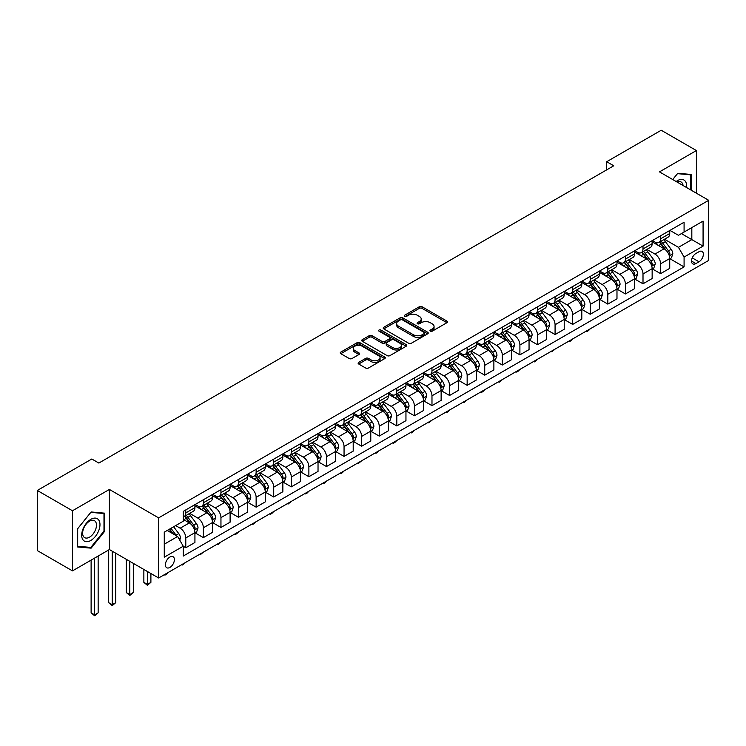 <?xml version="1.0" encoding="UTF-8"?>
<svg xmlns="http://www.w3.org/2000/svg" width="746" height="746" viewBox="0 0 746 746"><rect width="100%" height="100%" fill="white"/><g stroke="black" fill="none" stroke-linecap="round" stroke-linejoin="round"><path stroke-width="1.12" d="M430.33 331.177A1.371 0.793 0 0 0 432.27 331.177L446.938 322.701A1.949 1.128 0 0 0 447.507 321.908A1.949 1.128 0 0 0 446.938 321.106L422.077 306.755A1.949 1.128 0 0 0 419.317 306.755L404.649 315.232A1.371 0.793 0 0 0 404.248 315.782A1.371 0.793 0 0 0 404.649 316.341A1.371 0.793 0 0 0 406.579 316.341L408.482 315.25A6.248 3.609 0 0 1 417.322 315.25L419.392 316.444A6.248 3.609 0 0 1 421.22 318.999A6.248 3.609 0 0 1 419.392 321.545L417.49 322.645A1.371 0.793 0 0 0 417.089 323.204A1.371 0.793 0 0 0 417.49 323.755A1.371 0.793 0 0 0 419.42 323.755L421.322 322.664A6.248 3.609 0 0 1 430.162 322.664L432.232 323.857A6.248 3.609 0 0 1 434.06 326.412A6.248 3.609 0 0 1 432.232 328.958L430.33 330.058A1.371 0.793 0 0 0 429.929 330.618A1.371 0.793 0 0 0 430.33 331.177L430.33 330.058M169.892 567.426A6.369 3.674 120 0 0 174.051 561.813A6.369 3.674 120 0 0 173.072 556.712A6.369 3.674 120 0 0 169.892 557.029A6.369 3.674 120 0 0 165.733 562.633A6.369 3.674 120 0 0 166.712 567.743A6.369 3.674 120 0 0 169.892 567.426M358.695 362.407A1.949 1.128 0 0 0 358.127 363.199A1.949 1.128 0 0 0 358.695 364.001L365.671 368.03A1.949 1.128 0 0 0 368.431 368.03L384.731 358.621A1.949 1.128 0 0 0 385.3 357.819A1.949 1.128 0 0 0 384.731 357.026L359.87 342.675A1.949 1.128 0 0 0 357.11 342.675L340.819 352.084A1.949 1.128 0 0 0 340.241 352.877A1.949 1.128 0 0 0 340.819 353.679L349.24 358.537A1.949 1.128 0 0 0 352 358.537L358.975 354.509A1.949 1.128 0 0 0 359.544 353.716A1.949 1.128 0 0 0 358.975 352.914L354.798 350.508A5.222 3.012 0 0 1 353.268 348.373A5.222 3.012 0 0 1 356.495 345.584A5.222 3.012 0 0 1 362.183 346.237L378.548 355.693A5.222 3.012 0 0 1 380.078 357.819A5.222 3.012 0 0 1 376.851 360.607A5.222 3.012 0 0 1 371.163 359.954L368.431 358.378A1.949 1.128 0 0 0 365.671 358.378L358.695 362.407L358.695 364.001M109.401 489.451L72.474 510.768L37.3 490.467L37.3 550.567L72.474 570.877L109.401 549.55L158.637 577.982L158.637 517.873L109.401 489.451L109.401 549.55M696.391 193.195L696.391 150.552L659.464 171.878L708.7 200.301L158.637 517.873M696.391 150.552L661.217 130.252L606.703 161.723L606.703 169.846M37.3 490.467L91.814 458.995L98.845 463.052L613.744 165.78L606.703 161.723M408.621 343.235A1.949 1.128 0 0 0 411.382 343.235L427.672 333.826A1.949 1.128 0 0 0 428.241 333.024A1.949 1.128 0 0 0 427.672 332.231L402.821 317.88A1.949 1.128 0 0 0 400.052 317.88L383.761 327.289A1.949 1.128 0 0 0 383.192 328.081A1.949 1.128 0 0 0 383.761 328.883L408.621 343.235M379.546 331.466A1.371 0.793 0 0 1 380.936 331.662L406.178 346.237L389.906 355.628A1.949 1.128 0 0 1 387.146 355.628L362.286 341.276L362.286 339.682A1.949 1.128 0 0 0 361.717 340.484A1.949 1.128 0 0 0 362.286 341.276M362.286 339.682L369.261 335.653A1.949 1.128 0 0 1 372.021 335.653L382.101 341.481A1.949 1.128 0 0 0 384.871 341.481L389.496 338.805A1.949 1.128 0 0 0 390.065 338.013A1.949 1.128 0 0 0 389.496 337.211L378.996 331.149A1.371 0.793 0 0 1 378.595 330.599A1.371 0.793 0 0 1 379.444 329.863A1.371 0.793 0 0 1 380.936 330.04L406.197 344.624A1.949 1.128 0 0 1 406.775 345.426A1.949 1.128 0 0 1 406.197 346.219L406.197 344.624M698.993 251.719L695.897 253.5A6.164 3.562 120 0 0 691.868 258.937A6.164 3.562 120 0 0 692.81 263.879A6.164 3.562 120 0 0 695.897 263.571L698.993 261.79A6.164 3.562 120 0 0 703.021 256.354A6.164 3.562 120 0 0 702.079 251.411A6.164 3.562 120 0 0 698.993 251.719M158.637 577.982L708.7 260.41L708.7 200.301M669.945 230.393L678.45 235.307L684.082 232.062L684.082 222.233L183.255 511.383L183.255 521.212L164.269 532.168L164.269 557.187L183.255 546.221L183.255 556.05L684.082 266.9L684.082 257.072L678.45 247.327L664.462 239.252M684.082 232.062L703.077 221.096L703.077 246.115L684.082 257.072M72.474 510.768L72.474 570.877M681.406 233.601L691.822 239.615L691.822 227.595L703.077 221.096M678.45 247.327L691.822 239.615L703.077 246.115M164.269 544.198L177.632 536.477L167.216 530.471M183.255 546.305L185.791 547.769L185.791 537.941A7.954 4.597 -120 0 0 180.159 528.196L175.655 525.594M185.791 547.769L194.93 542.491L194.93 532.663A7.954 4.597 -120 0 0 189.307 522.918L183.255 519.421M195.144 532.868L203.378 537.614L203.378 527.786A7.954 4.597 -120 0 0 197.746 518.041L189.671 513.379M203.378 537.614L212.517 532.336L212.517 522.508A7.954 4.597 -120 0 0 206.894 512.763L194.93 505.853M212.731 522.713L220.956 527.459L220.956 517.631A7.954 4.597 -120 0 0 215.333 507.886L207.248 503.224M220.956 527.459L230.104 522.181L230.104 512.353A7.954 4.597 -120 0 0 224.471 502.608L212.517 495.708M230.318 512.558L238.543 517.314L238.543 507.485A7.954 4.597 -120 0 0 232.92 497.731L224.835 493.069M238.543 517.314L247.691 512.026L247.691 502.198A7.954 4.597 -120 0 0 242.058 492.453L230.104 485.553M247.896 502.403L256.13 507.159L256.13 497.33A7.954 4.597 -120 0 0 250.497 487.586L242.422 482.914M256.13 507.159L265.278 501.881L265.278 492.052A7.954 4.597 -120 0 0 259.645 482.308L247.691 475.398M265.483 492.257L273.717 497.004L273.717 487.175A7.954 4.597 -120 0 0 268.084 477.431L260.009 472.768M273.717 497.004L282.855 491.726L282.855 481.897A7.954 4.597 -120 0 0 277.232 472.153L265.278 465.243M283.07 482.103L291.304 486.849L291.304 477.02A7.954 4.597 -120 0 0 285.671 467.276L277.596 462.613M291.304 486.849L300.442 481.571L300.442 471.742A7.954 4.597 -120 0 0 294.819 461.998L282.855 455.097M300.657 471.948L308.881 476.703L308.881 466.875A7.954 4.597 -120 0 0 303.258 457.121L295.174 452.458M308.881 476.703L318.029 471.416L318.029 461.587A7.954 4.597 -120 0 0 312.406 451.843L300.442 444.942M318.244 461.793L326.468 466.548L326.468 456.72A7.954 4.597 -120 0 0 320.845 446.975L312.76 442.303M326.468 466.548L335.616 461.27L335.616 451.442A7.954 4.597 -120 0 0 329.984 441.688L318.029 434.787M335.821 451.638L344.055 456.393L344.055 446.565A7.954 4.597 -120 0 0 338.432 436.82L330.347 432.158M344.055 456.393L353.203 451.116L353.203 441.287A7.954 4.597 -120 0 0 347.571 431.542L335.616 424.633M353.408 441.492L361.642 446.239L361.642 436.41A7.954 4.597 -120 0 0 356.01 426.665L347.934 422.003M361.642 446.239L370.781 440.961L370.781 431.132A7.954 4.597 -120 0 0 365.158 421.387L353.203 414.487M370.995 431.337L379.229 436.093L379.229 426.264A7.954 4.597 -120 0 0 373.597 416.51L365.521 411.848M379.229 436.093L388.368 430.806L388.368 420.977A7.954 4.597 -120 0 0 382.745 411.233L370.781 404.332M388.582 421.182L396.807 425.938L396.807 416.109A7.954 4.597 -120 0 0 391.184 406.365L383.099 401.693M396.807 425.938L405.955 420.66L405.955 410.832A7.954 4.597 -120 0 0 400.332 401.078L388.368 394.177M406.169 411.027L414.394 415.783L414.394 405.955A7.954 4.597 -120 0 0 408.771 396.21L400.686 391.547M414.394 415.783L423.541 410.505L423.541 400.677A7.954 4.597 -120 0 0 417.909 390.932L405.955 384.022M423.747 400.882L431.981 405.628L431.981 395.8A7.954 4.597 -120 0 0 426.358 386.055L418.273 381.392M431.981 405.628L441.128 400.35L441.128 390.522A7.954 4.597 -120 0 0 435.496 380.777L423.541 373.877M441.334 390.727L449.568 395.473L449.568 385.654A7.954 4.597 -120 0 0 443.935 375.9L435.86 371.238M449.568 395.473L458.706 390.195L458.706 380.367A7.954 4.597 -120 0 0 453.083 370.622L441.128 363.722M458.921 380.572L467.155 385.328L467.155 375.499A7.954 4.597 -120 0 0 461.522 365.754L453.447 361.083M467.155 385.328L476.293 380.05L476.293 370.221A7.954 4.597 -120 0 0 470.67 360.467L458.706 353.567M476.507 370.417L484.732 375.173L484.732 365.344A7.954 4.597 -120 0 0 479.109 355.6L471.024 350.937M484.732 375.173L493.88 369.895L493.88 360.066A7.954 4.597 -120 0 0 488.257 350.322L476.293 343.412M494.094 360.271L502.319 365.018L502.319 355.189A7.954 4.597 -120 0 0 496.696 345.445L488.611 340.782M502.319 365.018L511.467 359.74L511.467 349.911A7.954 4.597 -120 0 0 505.835 340.167L493.88 333.266M511.672 350.116L519.906 354.863L519.906 345.034A7.954 4.597 -120 0 0 514.283 335.29L506.198 330.627M519.906 354.863L529.054 349.585L529.054 339.756A7.954 4.597 -120 0 0 523.422 330.012L511.467 323.111M529.259 339.962L537.493 344.717L537.493 334.889A7.954 4.597 -120 0 0 531.861 325.144L523.785 320.472M537.493 344.717L546.632 339.439L546.632 329.611A7.954 4.597 -120 0 0 541.009 319.857L529.054 312.956M546.846 329.807L555.08 334.562L555.08 324.734A7.954 4.597 -120 0 0 549.448 314.989L541.372 310.327M555.08 334.562L564.218 329.284L564.218 319.456A7.954 4.597 -120 0 0 558.595 309.711L546.632 302.801M564.433 319.661L572.658 324.407L572.658 314.579A7.954 4.597 -120 0 0 567.035 304.834L558.959 300.172M572.658 324.407L581.805 319.129L581.805 309.301A7.954 4.597 -120 0 0 576.182 299.556L564.218 292.646M582.02 309.506L590.245 314.252L590.245 304.424A7.954 4.597 -120 0 0 584.622 294.679L576.537 290.017M590.245 314.252L599.392 308.975L599.392 299.146A7.954 4.597 -120 0 0 593.76 289.401L581.805 282.501M599.597 299.351L607.831 304.107L607.831 294.278A7.954 4.597 -120 0 0 602.208 284.524L594.124 279.862M607.831 304.107L616.979 298.82L616.979 289A7.954 4.597 -120 0 0 611.347 279.246L599.392 272.346M617.184 289.196L625.418 293.952L625.418 284.123A7.954 4.597 -120 0 0 619.786 274.379L611.711 269.707M625.418 293.952L634.557 288.674L634.557 278.845A7.954 4.597 -120 0 0 628.934 269.101L616.979 262.191M634.771 279.051L643.005 283.797L643.005 273.969A7.954 4.597 -120 0 0 637.373 264.224L629.298 259.561M643.005 283.797L652.144 278.519L652.144 268.691A7.954 4.597 -120 0 0 646.521 258.946L634.557 252.036M652.358 268.896L660.583 273.642L660.583 263.814A7.954 4.597 -120 0 0 654.96 254.069L646.885 249.406M660.583 273.642L669.731 268.364L669.731 258.536A7.954 4.597 -120 0 0 664.108 248.791L652.144 241.89M652.358 240.548L654.96 242.049A7.954 4.597 -120 0 0 658.942 242.441A7.954 4.597 -120 0 0 660.583 238.804L660.583 235.792M634.771 250.703L637.373 252.204A7.954 4.597 -120 0 0 641.355 252.596A7.954 4.597 -120 0 0 643.005 248.95L643.005 245.947M617.184 260.848L619.786 262.359A7.954 4.597 -120 0 0 623.768 262.751A7.954 4.597 -120 0 0 625.418 259.104L625.418 256.102M599.597 271.003L602.208 272.504A7.954 4.597 -120 0 0 606.181 272.905A7.954 4.597 -120 0 0 607.831 269.259L607.831 266.257M582.02 281.158L584.622 282.659A7.954 4.597 -120 0 0 588.594 283.051A7.954 4.597 -120 0 0 590.245 279.414L590.245 276.402M564.433 291.313L567.035 292.814A7.954 4.597 -120 0 0 571.016 293.206A7.954 4.597 -120 0 0 572.658 289.56L572.658 286.557M546.846 301.459L549.448 302.969A7.954 4.597 -120 0 0 553.429 303.361A7.954 4.597 -120 0 0 555.08 299.715L555.08 296.712M529.259 311.614L531.861 313.115A7.954 4.597 -120 0 0 535.842 313.516A7.954 4.597 -120 0 0 537.493 309.87L537.493 306.867M511.672 321.768L514.283 323.27A7.954 4.597 -120 0 0 518.256 323.661A7.954 4.597 -120 0 0 519.906 320.025L519.906 317.013M494.094 331.923L496.696 333.425A7.954 4.597 -120 0 0 500.669 333.816A7.954 4.597 -120 0 0 502.319 330.18L502.319 327.168M476.507 342.078L479.109 343.58A7.954 4.597 -120 0 0 483.091 343.971A7.954 4.597 -120 0 0 484.732 340.325L484.732 337.323M458.921 352.224L461.522 353.725A7.954 4.597 -120 0 0 465.504 354.126A7.954 4.597 -120 0 0 467.155 350.48L467.155 347.477M441.334 362.379L443.935 363.88A7.954 4.597 -120 0 0 447.917 364.272A7.954 4.597 -120 0 0 449.568 360.635L449.568 357.632M423.747 372.534L426.358 374.035A7.954 4.597 -120 0 0 430.33 374.427A7.954 4.597 -120 0 0 431.981 370.79L431.981 367.778M406.169 382.689L408.771 384.19A7.954 4.597 -120 0 0 412.743 384.582A7.954 4.597 -120 0 0 414.394 380.936L414.394 377.933M388.582 392.834L391.184 394.336A7.954 4.597 -120 0 0 395.166 394.737A7.954 4.597 -120 0 0 396.807 391.09L396.807 388.088M370.995 402.989L373.597 404.491A7.954 4.597 -120 0 0 377.579 404.892A7.954 4.597 -120 0 0 379.229 401.245L379.229 398.243M353.408 413.144L356.01 414.645A7.954 4.597 -120 0 0 359.992 415.037A7.954 4.597 -120 0 0 361.642 411.4L361.642 408.388M335.821 423.299L338.432 424.8A7.954 4.597 -120 0 0 342.405 425.192A7.954 4.597 -120 0 0 344.055 421.546L344.055 418.543M318.244 433.445L320.845 434.955A7.954 4.597 -120 0 0 324.818 435.347A7.954 4.597 -120 0 0 326.468 431.701L326.468 428.698M300.657 443.6L303.258 445.101A7.954 4.597 -120 0 0 307.24 445.502A7.954 4.597 -120 0 0 308.881 441.856L308.881 438.853M283.07 453.755L285.671 455.256A7.954 4.597 -120 0 0 289.653 455.647A7.954 4.597 -120 0 0 291.304 452.011L291.304 448.999M265.483 463.909L268.084 465.411A7.954 4.597 -120 0 0 272.066 465.802A7.954 4.597 -120 0 0 273.717 462.156L273.717 459.154M247.896 474.055L250.497 475.566A7.954 4.597 -120 0 0 254.479 475.957A7.954 4.597 -120 0 0 256.13 472.311L256.13 469.309M230.318 484.21L232.92 485.711A7.954 4.597 -120 0 0 236.892 486.112A7.954 4.597 -120 0 0 238.543 482.466L238.543 479.464M212.731 494.365L215.333 495.866A7.954 4.597 -120 0 0 219.315 496.258A7.954 4.597 -120 0 0 220.956 492.621L220.956 489.609M195.144 504.52L197.746 506.021A7.954 4.597 -120 0 0 201.728 506.413A7.954 4.597 -120 0 0 203.378 502.767L203.378 499.764M669.945 258.741L684.082 266.9M658.942 242.441L668.08 237.163A7.954 4.597 -120 0 0 669.731 233.526L669.731 230.514M641.355 252.596L650.503 247.318A7.954 4.597 -120 0 0 652.144 243.672L652.144 240.669M623.768 262.751L632.916 257.473A7.954 4.597 -120 0 0 634.557 253.826L634.557 250.824M606.181 272.905L615.329 267.618A7.954 4.597 -120 0 0 616.979 263.981L616.979 260.979M588.594 283.051L597.742 277.773A7.954 4.597 -120 0 0 599.392 274.136L599.392 271.124M571.016 293.206L580.155 287.928A7.954 4.597 -120 0 0 581.805 284.282L581.805 281.279M553.429 303.361L562.568 298.083A7.954 4.597 -120 0 0 564.218 294.437L564.218 291.434M535.842 313.516L544.99 308.238A7.954 4.597 -120 0 0 546.632 304.592L546.632 301.589M518.256 323.661L527.403 318.383A7.954 4.597 -120 0 0 529.054 314.747L529.054 311.735M500.669 333.816L509.816 328.538A7.954 4.597 -120 0 0 511.467 324.892L511.467 321.89M483.091 343.971L492.229 338.693A7.954 4.597 -120 0 0 493.88 335.047L493.88 332.045M465.504 354.126L474.642 348.848A7.954 4.597 -120 0 0 476.293 345.202L476.293 342.2M447.917 364.272L457.065 358.994A7.954 4.597 -120 0 0 458.706 355.357L458.706 352.345M430.33 374.427L439.478 369.149A7.954 4.597 -120 0 0 441.128 365.503L441.128 362.5M412.743 384.582L421.891 379.304A7.954 4.597 -120 0 0 423.541 375.658L423.541 372.655M395.166 394.737L404.304 389.459A7.954 4.597 -120 0 0 405.955 385.813L405.955 382.81M377.579 404.892L386.717 399.604A7.954 4.597 -120 0 0 388.368 395.967L388.368 392.955M359.992 415.037L369.139 409.759A7.954 4.597 -120 0 0 370.781 406.113L370.781 403.11M342.405 425.192L351.553 419.914A7.954 4.597 -120 0 0 353.203 416.268L353.203 413.265M324.818 435.347L333.966 430.069A7.954 4.597 -120 0 0 335.616 426.423L335.616 423.42M307.24 445.502L316.379 440.215A7.954 4.597 -120 0 0 318.029 436.578L318.029 433.566M289.653 455.647L298.792 450.37A7.954 4.597 -120 0 0 300.442 446.723L300.442 443.721M272.066 465.802L281.214 460.524A7.954 4.597 -120 0 0 282.855 456.878L282.855 453.876M254.479 475.957L263.627 470.679A7.954 4.597 -120 0 0 265.278 467.033L265.278 464.031M236.892 486.112L246.04 480.825A7.954 4.597 -120 0 0 247.691 477.188L247.691 474.176M219.315 496.258L228.453 490.98A7.954 4.597 -120 0 0 230.104 487.343L230.104 484.331M201.728 506.413L210.866 501.135A7.954 4.597 -120 0 0 212.517 497.489L212.517 494.486M183.255 516.885A7.954 4.597 -120 0 0 184.141 516.568L193.289 511.29A7.954 4.597 -120 0 0 194.93 507.644L194.93 504.641M184.141 516.568A7.954 4.597 -120 0 0 185.791 512.922L185.791 509.919M177.632 536.477L183.255 546.221M691.328 190.267L691.328 174.48L677.75 173.268L672.715 179.525M77.537 546.949L91.115 548.161L104.682 531.273L104.682 513.173L91.115 511.961L77.537 528.849L77.537 546.949M103.983 530.872L104.682 531.273M89.679 547.331L91.115 548.161M430.88 331.364L432.232 330.581A6.248 3.609 0 0 0 434.06 328.035L434.06 326.412M421.22 318.999L421.22 320.621A6.248 3.609 0 0 1 419.392 323.167L418.04 323.95M446.91 322.72L422.077 308.378A1.949 1.128 0 0 0 419.317 308.378L405.19 316.537M427.644 333.835L402.821 319.502A1.949 1.128 0 0 0 400.052 319.502L383.789 328.893L383.761 327.289M424.222 333.583A1.371 0.793 0 0 0 424.623 333.024A1.371 0.793 0 0 0 424.222 332.464L402.402 319.875A1.371 0.793 0 0 0 400.471 319.875L398.467 321.032A6.248 3.609 0 0 0 396.639 323.577A6.248 3.609 0 0 0 398.467 326.133L413.377 334.74A6.248 3.609 0 0 0 422.217 334.74L424.222 333.583L424.222 335.206A1.371 0.793 0 0 0 424.623 334.656L424.623 333.024M396.639 323.577L396.639 325.2A6.248 3.609 0 0 0 398.467 327.755L398.467 326.133M424.222 335.206L422.217 336.362A6.248 3.609 0 0 1 413.377 336.362L398.467 327.755M362.314 341.295L369.261 337.285L369.261 335.653M390.065 338.013L390.065 339.635A1.949 1.128 0 0 1 389.496 340.428L384.871 343.104A1.949 1.128 0 0 1 382.101 343.104L372.021 337.285A1.949 1.128 0 0 0 369.261 337.285M392.564 347.515A5.222 3.012 0 0 0 398.261 348.168A5.222 3.012 0 0 0 401.479 345.379A5.222 3.012 0 0 0 399.949 343.253L394.186 339.924A1.949 1.128 0 0 0 391.426 339.924L386.801 342.591A1.949 1.128 0 0 0 386.232 343.393A1.949 1.128 0 0 0 386.801 344.186L392.564 347.515L392.564 349.137A5.222 3.012 0 0 0 398.261 349.799A5.222 3.012 0 0 0 401.479 347.011L401.479 345.379M386.232 343.393L386.232 345.016A1.949 1.128 0 0 0 386.801 345.808L386.801 344.186M392.564 349.137L386.801 345.808M380.078 357.819L380.078 359.441A5.222 3.012 0 0 1 376.851 362.23A5.222 3.012 0 0 1 371.163 361.577L368.431 360.001A1.949 1.128 0 0 0 365.671 360.001L358.723 364.011M353.268 348.373L353.268 349.995A5.222 3.012 0 0 0 354.798 352.131L354.798 350.508M358.947 354.527L354.798 352.131M384.703 358.63L359.87 344.298A1.949 1.128 0 0 0 357.11 344.298L340.838 353.688L340.819 352.084M669.731 258.862L671.419 257.892L672.827 253.826A5.269 3.04 -120 0 0 671.139 249.341L665.395 241.667A15.218 8.784 -120 0 0 663.735 239.671M658.019 245.275A15.218 8.784 -120 0 0 654.904 242.012M669.255 255.636L669.983 254.05A5.269 3.04 -120 0 0 668.472 250.88L662.718 243.205A15.218 8.784 -120 0 0 661.059 241.219M659.641 242.04A12.635 7.292 60 0 1 661.721 244.39L666.579 250.889M659.371 242.189A15.218 8.784 60 0 1 661.031 244.184L664.854 249.285M590.338 328.744L588.417 330.665L587.009 331.476L586.309 331.065M587.009 330.665L587.009 331.476M652.144 269.017L653.832 268.038L655.24 263.981A5.269 3.04 -120 0 0 653.561 259.487L647.808 251.812A15.218 8.784 -120 0 0 646.148 249.826M640.432 255.43A15.218 8.784 -120 0 0 637.317 252.167M651.668 265.79L652.396 264.205A5.269 3.04 -120 0 0 650.885 261.035L645.141 253.36A15.218 8.784 -120 0 0 643.481 251.374M642.064 252.185A12.635 7.292 60 0 1 644.134 254.545L649.001 261.044M641.784 252.344A15.218 8.784 60 0 1 643.453 254.339L647.267 259.44M572.751 338.898L570.83 340.819L569.422 341.631L568.722 341.22M569.422 340.819L569.422 341.631M634.557 279.172L636.245 278.193L637.653 274.136A5.269 3.04 -120 0 0 635.974 269.642L630.221 261.967A15.218 8.784 -120 0 0 628.561 259.981M622.845 265.585A15.218 8.784 -120 0 0 619.73 262.322M634.081 275.936L634.809 274.36A5.269 3.04 -120 0 0 633.298 271.19L627.554 263.515A15.218 8.784 -120 0 0 625.894 261.52M624.477 262.34A12.635 7.292 60 0 1 626.547 264.699L631.414 271.19M624.206 262.499A15.218 8.784 60 0 1 625.866 264.485L629.689 269.586M555.173 349.044L551.844 351.786L551.135 351.375M551.844 350.965L551.844 351.786M616.979 289.317L618.667 288.348L620.066 284.282A5.269 3.04 -120 0 0 618.387 279.797L612.643 272.122A15.218 8.784 -120 0 0 610.983 270.136M605.258 275.731A15.218 8.784 -120 0 0 602.143 272.476M616.494 286.091L617.222 284.506A5.269 3.04 -120 0 0 615.711 281.335L609.967 273.67A15.218 8.784 -120 0 0 608.307 271.675M606.89 272.495A12.635 7.292 60 0 1 608.96 274.854L613.827 281.345M606.619 272.654A15.218 8.784 60 0 1 608.279 274.64L612.102 279.741M537.586 359.199L535.665 361.12L534.257 361.931L533.549 361.53M534.257 361.12L534.257 361.931M599.392 299.472L601.08 298.503L602.488 294.437A5.269 3.04 -120 0 0 600.8 289.952L595.056 282.277A15.218 8.784 -120 0 0 593.396 280.282M587.68 285.886A15.218 8.784 -120 0 0 584.566 282.631M598.907 296.246L599.635 294.661A5.269 3.04 -120 0 0 598.133 291.49L592.38 283.816A15.218 8.784 -120 0 0 590.72 281.829M589.303 282.65A12.635 7.292 60 0 1 591.382 285.009L596.24 291.5M589.032 282.809A15.218 8.784 60 0 1 590.692 284.795L594.515 289.896M519.999 369.354L518.078 371.275L516.67 372.086L515.962 371.685M516.67 371.275L516.67 372.086M686.516 187.498A12.934 7.469 120 0 0 685.388 181.353A12.934 7.469 120 0 0 676.156 181.511M683.056 185.493A9.791 5.651 120 0 0 682.18 183.003A9.791 5.651 120 0 0 681.079 181.987A9.791 5.651 120 0 0 677.06 182.033M677.443 173.65L690.619 174.844L690.619 189.866M689.752 174.34L690.619 174.844M672.743 179.544L677.471 173.669M90.826 519.337A12.934 7.469 120 0 0 81.687 535.18A12.934 7.469 120 0 0 90.826 540.458A12.934 7.469 120 0 0 99.973 524.615A12.934 7.469 120 0 0 90.826 519.337M89.548 521.165A9.791 5.651 120 0 0 83.151 529.791A9.791 5.651 120 0 0 84.652 537.642A9.791 5.651 120 0 0 89.548 537.157A9.791 5.651 120 0 0 95.945 528.522A9.791 5.651 120 0 0 94.444 520.68A9.791 5.651 120 0 0 89.548 521.165M103.983 531.077L90.826 547.433L77.677 546.258L77.677 528.727L90.826 512.362L103.983 513.537L103.983 531.077M103.107 513.034L103.983 513.537M581.805 309.627L583.493 308.648L584.901 304.592A5.269 3.04 -120 0 0 583.213 300.097L577.469 292.432A15.218 8.784 -120 0 0 575.809 290.436M570.093 296.041A15.218 8.784 -120 0 0 566.979 292.777M581.33 306.401L582.057 304.816A5.269 3.04 -120 0 0 580.547 301.645L574.793 293.971A15.218 8.784 -120 0 0 573.133 291.984M571.716 292.796A12.635 7.292 60 0 1 573.795 295.155L578.654 301.654M571.445 292.954A15.218 8.784 60 0 1 573.105 294.95L576.928 300.051M502.412 379.509L500.491 381.43L499.083 382.241L498.384 381.831M499.083 381.43L499.083 382.241M564.218 319.782L565.906 318.803L567.314 314.747A5.269 3.04 -120 0 0 565.636 310.252L559.882 302.578A15.218 8.784 -120 0 0 558.222 300.591M552.506 306.196A15.218 8.784 -120 0 0 549.392 302.932M563.743 316.546L564.47 314.971A5.269 3.04 -120 0 0 562.96 311.8L557.215 304.126A15.218 8.784 -120 0 0 555.546 302.139M554.138 302.951A12.635 7.292 60 0 1 556.208 305.31L561.076 311.8M553.858 303.109A15.218 8.784 60 0 1 555.528 305.095L559.341 310.196M484.825 389.654L482.904 391.585L481.496 392.396L480.797 391.986M481.496 391.575L481.496 392.396M546.632 329.928L548.319 328.958L549.727 324.892A5.269 3.04 -120 0 0 548.049 320.407L542.295 312.733A15.218 8.784 -120 0 0 540.636 310.746M534.919 316.351A15.218 8.784 -120 0 0 531.805 313.087M546.156 326.701L546.883 325.116A5.269 3.04 -120 0 0 545.373 321.946L539.628 314.28A15.218 8.784 -120 0 0 537.969 312.285M536.551 313.106A12.635 7.292 60 0 1 538.621 315.465L543.489 321.955M536.281 313.264A15.218 8.784 60 0 1 537.941 315.25L541.764 320.351M467.248 399.809L463.919 402.542L463.21 402.141M463.919 401.73L463.919 402.542M529.054 340.083L530.742 339.113L532.14 335.047A5.269 3.04 -120 0 0 530.462 330.562L524.718 322.887A15.218 8.784 -120 0 0 523.058 320.901M517.332 326.496A15.218 8.784 -120 0 0 514.218 323.242M528.569 336.856L529.296 335.271A5.269 3.04 -120 0 0 527.786 332.101L522.041 324.426A15.218 8.784 -120 0 0 520.382 322.44M518.964 323.26A12.635 7.292 60 0 1 521.034 325.62L525.902 332.11M518.694 323.419A15.218 8.784 60 0 1 520.354 325.405L524.177 330.506M449.661 409.964L447.74 411.885L446.332 412.697L445.623 412.296M446.332 411.885L446.332 412.697M511.467 350.238L513.155 349.259L514.563 345.202A5.269 3.04 -120 0 0 512.875 340.708L507.131 333.042A15.218 8.784 -120 0 0 505.471 331.047M499.755 336.651A15.218 8.784 -120 0 0 496.64 333.387M510.982 347.011L511.709 345.426A5.269 3.04 -120 0 0 510.208 342.255L504.455 334.581A15.218 8.784 -120 0 0 502.795 332.595M501.377 333.406A12.635 7.292 60 0 1 503.457 335.765L508.315 342.265M501.107 333.565A15.218 8.784 60 0 1 502.767 335.56L506.59 340.661M432.074 420.119L428.745 422.851L428.036 422.441M428.745 422.04L428.745 422.851M493.88 360.393L495.568 359.413L496.976 355.357A5.269 3.04 -120 0 0 495.288 350.862L489.544 343.188A15.218 8.784 -120 0 0 487.884 341.202M482.168 346.806A15.218 8.784 -120 0 0 479.053 343.542M493.404 357.157L494.132 355.581A5.269 3.04 -120 0 0 492.621 352.41L486.868 344.736A15.218 8.784 -120 0 0 485.208 342.75M483.79 343.561A12.635 7.292 60 0 1 485.87 345.92L490.728 352.41M483.52 343.72A15.218 8.784 60 0 1 485.18 345.706L489.003 350.806M414.487 430.265L412.566 432.195L411.158 433.006L410.459 432.596M411.158 432.186L411.158 433.006M476.293 370.538L477.981 369.568L479.389 365.503A5.269 3.04 -120 0 0 477.71 361.017L471.957 353.343A15.218 8.784 -120 0 0 470.297 351.357M464.581 356.961A15.218 8.784 -120 0 0 461.466 353.697M475.817 367.312L476.545 365.736A5.269 3.04 -120 0 0 475.034 362.556L469.29 354.891A15.218 8.784 -120 0 0 467.621 352.895M466.213 353.716A12.635 7.292 60 0 1 468.283 356.075L473.15 362.565M465.933 353.874A15.218 8.784 60 0 1 467.602 355.861L471.416 360.961M396.9 440.42L394.979 442.341L393.571 443.152L392.872 442.751M393.571 442.341L393.571 443.152M458.706 380.693L460.394 379.723L461.802 375.658A5.269 3.04 -120 0 0 460.123 371.172L454.37 363.498A15.218 8.784 -120 0 0 452.71 361.512M446.994 367.107A15.218 8.784 -120 0 0 443.879 363.852M458.23 377.467L458.958 375.881A5.269 3.04 -120 0 0 457.447 372.711L451.703 365.036A15.218 8.784 -120 0 0 450.043 363.05M448.626 363.871A12.635 7.292 60 0 1 450.696 366.23L455.564 372.72M448.355 364.029A15.218 8.784 60 0 1 450.015 366.016L453.838 371.116M379.322 450.575L375.993 453.307L375.285 452.906M375.993 452.496L375.993 453.307M441.128 390.848L442.816 389.869L444.215 385.813A5.269 3.04 -120 0 0 442.537 381.318L436.792 373.653A15.218 8.784 -120 0 0 435.123 371.657M429.407 377.262A15.218 8.784 -120 0 0 426.292 373.998M440.644 387.622L441.371 386.036A5.269 3.04 -120 0 0 439.86 382.866L434.116 375.191A15.218 8.784 -120 0 0 432.456 373.205M431.039 374.016A12.635 7.292 60 0 1 433.109 376.376L437.977 382.875M430.768 374.175A15.218 8.784 60 0 1 432.428 376.171L436.251 381.271M361.735 460.73L358.406 463.462L357.698 463.052M358.406 462.651L358.406 463.462M423.541 401.003L425.229 400.024L426.637 395.967A5.269 3.04 -120 0 0 424.95 391.473L419.205 383.798A15.218 8.784 -120 0 0 417.546 381.812M411.829 387.416A15.218 8.784 -120 0 0 408.705 384.153M423.057 397.767L423.784 396.191A5.269 3.04 -120 0 0 422.283 393.021L416.529 385.346A15.218 8.784 -120 0 0 414.869 383.36M413.452 384.171A12.635 7.292 60 0 1 415.531 386.531L420.39 393.021M413.181 384.33A15.218 8.784 60 0 1 414.841 386.316L418.665 391.417M344.148 470.875L342.228 472.805L340.819 473.617L340.111 473.206M340.819 472.796L340.819 473.617M405.955 411.158L407.642 410.179L409.05 406.113A5.269 3.04 -120 0 0 407.363 401.628L401.618 393.953A15.218 8.784 -120 0 0 399.959 391.967M394.242 397.571A15.218 8.784 -120 0 0 391.128 394.308M405.47 407.922L406.206 406.346A5.269 3.04 -120 0 0 404.696 403.166L398.942 395.501A15.218 8.784 -120 0 0 397.282 393.506M395.865 394.326A12.635 7.292 60 0 1 397.944 396.685L402.803 403.176M395.594 394.485A15.218 8.784 60 0 1 397.254 396.471L401.078 401.572M326.561 481.03L324.641 482.951L323.232 483.762L322.533 483.361M323.232 482.951L323.232 483.762M388.368 421.303L390.055 420.334L391.464 416.268A5.269 3.04 -120 0 0 389.785 411.783L384.031 404.108A15.218 8.784 -120 0 0 382.372 402.122M376.655 407.717A15.218 8.784 -120 0 0 373.541 404.463M387.892 418.077L388.619 416.492A5.269 3.04 -120 0 0 387.109 413.321L381.365 405.647A15.218 8.784 -120 0 0 379.695 403.661M378.287 404.481A12.635 7.292 60 0 1 380.357 406.84L385.225 413.331M378.008 404.64A15.218 8.784 60 0 1 379.667 406.626L383.491 411.727M308.975 491.185L307.054 493.106L305.646 493.917L304.946 493.516M305.646 493.106L305.646 493.917M370.781 431.458L372.468 430.479L373.877 426.423A5.269 3.04 -120 0 0 372.198 421.938L366.445 414.263A15.218 8.784 -120 0 0 364.785 412.268M359.068 417.872A15.218 8.784 -120 0 0 355.954 414.608M370.305 428.232L371.032 426.647A5.269 3.04 -120 0 0 369.522 423.476L363.778 415.802A15.218 8.784 -120 0 0 362.118 413.816M360.7 414.636A12.635 7.292 60 0 1 362.77 416.986L367.638 423.486M360.43 414.785A15.218 8.784 60 0 1 362.09 416.781L365.913 421.882M291.397 501.34L288.068 504.072L287.359 503.662M288.068 503.261L288.068 504.072M353.203 441.613L354.891 440.634L356.29 436.578A5.269 3.04 -120 0 0 354.611 432.083L348.867 424.409A15.218 8.784 -120 0 0 347.198 422.423M341.481 428.027A15.218 8.784 -120 0 0 338.367 424.763M352.718 438.378L353.445 436.802A5.269 3.04 -120 0 0 351.935 433.631L346.191 425.957A15.218 8.784 -120 0 0 344.531 423.97M343.113 424.782A12.635 7.292 60 0 1 345.184 427.141L350.051 433.631M342.843 424.94A15.218 8.784 60 0 1 344.503 426.926L348.326 432.027M273.81 511.486L271.889 513.416L270.481 514.227L269.772 513.817M270.481 513.416L270.481 514.227M335.616 451.768L337.304 450.789L338.712 446.723A5.269 3.04 -120 0 0 337.024 442.238L331.28 434.564A15.218 8.784 -120 0 0 329.62 432.577M323.904 438.182A15.218 8.784 -120 0 0 320.78 434.918M335.131 448.532L335.859 446.957A5.269 3.04 -120 0 0 334.357 443.786L328.604 436.112A15.218 8.784 -120 0 0 326.944 434.116M325.526 434.937A12.635 7.292 60 0 1 327.606 437.296L332.464 443.786M325.256 435.095A15.218 8.784 60 0 1 326.916 437.081L330.739 442.182M256.223 521.64L252.894 524.382L252.185 523.972M252.894 523.561L252.894 524.382M318.029 461.914L319.717 460.944L321.125 456.878A5.269 3.04 -120 0 0 319.437 452.393L313.693 444.719A15.218 8.784 -120 0 0 312.033 442.732M306.317 448.327A15.218 8.784 -120 0 0 303.202 445.073M317.544 458.687L318.281 457.102A5.269 3.04 -120 0 0 316.77 453.932L311.017 446.257A15.218 8.784 -120 0 0 309.357 444.271M307.939 445.092A12.635 7.292 60 0 1 310.019 447.451L314.877 453.941M307.669 445.25A15.218 8.784 60 0 1 309.329 447.236L313.152 452.337M238.636 531.795L236.715 533.716L235.307 534.528L234.608 534.127M235.307 533.716L235.307 534.528M300.442 472.069L302.13 471.099L303.538 467.033A5.269 3.04 -120 0 0 301.86 462.548L296.106 454.874A15.218 8.784 -120 0 0 294.446 452.878M288.73 458.482A15.218 8.784 -120 0 0 285.615 455.219M299.967 468.842L300.694 467.257A5.269 3.04 -120 0 0 299.183 464.087L293.439 456.412A15.218 8.784 -120 0 0 291.77 454.426M290.362 455.246A12.635 7.292 60 0 1 292.432 457.596L297.3 464.096M290.082 455.396A15.218 8.784 60 0 1 291.742 457.391L295.565 462.492M221.049 541.95L219.128 543.871L217.72 544.683L217.021 544.272M217.72 543.871L217.72 544.683M282.855 482.224L284.543 481.245L285.951 477.188A5.269 3.04 -120 0 0 284.273 472.694L278.519 465.019A15.218 8.784 -120 0 0 276.859 463.033M271.143 468.637A15.218 8.784 -120 0 0 268.028 465.373M282.38 478.997L283.107 477.412A5.269 3.04 -120 0 0 281.596 474.242L275.852 466.567A15.218 8.784 -120 0 0 274.192 464.581M272.775 465.392A12.635 7.292 60 0 1 274.845 467.751L279.713 474.251M272.504 465.551A15.218 8.784 60 0 1 274.164 467.537L277.978 472.647M203.471 552.096L200.142 554.837L199.434 554.427M200.142 554.026L200.142 554.837M265.278 492.379L266.965 491.4L268.364 487.343A5.269 3.04 -120 0 0 266.686 482.848L260.941 475.174A15.218 8.784 -120 0 0 259.272 473.188M253.556 478.792A15.218 8.784 -120 0 0 250.442 475.528M264.793 489.143L265.52 487.567A5.269 3.04 -120 0 0 264.009 484.396L258.265 476.722A15.218 8.784 -120 0 0 256.605 474.726M255.188 475.547A12.635 7.292 60 0 1 257.258 477.906L262.126 484.396M254.918 475.706A15.218 8.784 60 0 1 256.577 477.692L260.401 482.793M185.885 562.251L182.556 564.992L181.847 564.582M182.556 564.172L182.556 564.992M247.691 502.524L249.378 501.554L250.787 497.489A5.269 3.04 -120 0 0 249.099 493.003L243.355 485.329A15.218 8.784 -120 0 0 241.695 483.343M235.978 488.938A15.218 8.784 -120 0 0 232.855 485.683M247.206 499.298L247.933 497.713A5.269 3.04 -120 0 0 246.432 494.542L240.678 486.868A15.218 8.784 -120 0 0 239.018 484.881M237.601 485.702A12.635 7.292 60 0 1 239.68 488.061L244.539 494.551M237.331 485.86A15.218 8.784 60 0 1 238.99 487.847L242.814 492.947M168.298 572.406L166.377 574.327L164.969 575.138L164.26 574.737M164.969 574.327L164.969 575.138M230.104 512.679L231.792 511.709L233.2 507.644A5.269 3.04 -120 0 0 231.512 503.158L225.768 495.484A15.218 8.784 -120 0 0 224.108 493.488M218.391 499.093A15.218 8.784 -120 0 0 215.277 495.829M229.619 509.453L230.355 507.867A5.269 3.04 -120 0 0 228.845 504.697L223.091 497.022A15.218 8.784 -120 0 0 221.431 495.036M220.014 495.857A12.635 7.292 60 0 1 222.094 498.207L226.952 504.706M219.744 496.006A15.218 8.784 60 0 1 221.403 498.002L225.227 503.102M147.382 571.483L147.382 584.398L150.897 582.374L150.897 573.515M150.897 582.374L147.382 585.293L143.866 582.374L143.866 569.45M143.866 582.374L147.382 584.398L147.382 585.293M212.517 522.834L214.205 521.855L215.613 517.799A5.269 3.04 -120 0 0 213.934 513.304L208.181 505.629A15.218 8.784 -120 0 0 206.521 503.643M200.805 509.248A15.218 8.784 -120 0 0 197.69 505.984M212.041 519.608L212.769 518.022A5.269 3.04 -120 0 0 211.258 514.852L205.504 507.177A15.218 8.784 -120 0 0 203.844 505.191M202.436 506.002A12.635 7.292 60 0 1 204.507 508.362L209.374 514.861M202.157 506.161A15.218 8.784 60 0 1 203.817 508.147L207.64 513.257M129.795 561.328L129.795 594.553L133.31 592.52L133.31 563.361M133.31 592.52L129.795 595.448L126.279 592.52L126.279 559.304M126.279 592.52L129.795 594.553L129.795 595.448M194.93 532.989L196.618 532.01L198.026 527.954A5.269 3.04 -120 0 0 196.347 523.459L190.594 515.784A15.218 8.784 -120 0 0 188.934 513.798M194.454 529.753L195.182 528.177A5.269 3.04 -120 0 0 193.671 525.007L187.927 517.332A15.218 8.784 -120 0 0 186.267 515.337M184.849 516.157A12.635 7.292 60 0 1 186.92 518.517L191.787 525.007M184.579 516.316A15.218 8.784 60 0 1 186.239 518.302L190.053 523.403M112.217 551.182L112.217 604.708L115.733 602.675L115.733 553.206M115.733 602.675L112.217 605.603L108.692 602.675L108.692 549.961M108.692 602.675L112.217 604.708L112.217 605.603M179.739 540.132L180.439 538.099A5.269 3.04 -120 0 0 178.76 533.614L173.631 526.769M176.569 535.861A5.269 3.04 -120 0 0 176.084 535.152L170.955 528.308M169.64 529.073L173.324 533.987M169.267 529.287L172.391 533.455M94.63 558.083L94.63 614.863L98.146 612.83L98.146 556.05M98.146 612.83L94.63 615.748L91.115 612.83L91.115 560.115M91.115 612.83L94.63 614.863L94.63 615.748M180.159 528.196L189.307 522.918M197.746 518.041L206.894 512.763M215.333 507.886L224.471 502.608M232.92 497.731L242.058 492.453M250.497 487.586L259.645 482.308M268.084 477.431L277.232 472.153M285.671 467.276L294.819 461.998M303.258 457.121L312.406 451.843M320.845 446.975L329.984 441.688M338.432 436.82L347.571 431.542M356.01 426.665L365.158 421.387M373.597 416.51L382.745 411.233M391.184 406.365L400.332 401.078M408.771 396.21L417.909 390.932M426.358 386.055L435.496 380.777M443.935 375.9L453.083 370.622M461.522 365.754L470.67 360.467M479.109 355.6L488.257 350.322M496.696 345.445L505.835 340.167M514.283 335.29L523.422 330.012M531.861 325.144L541.009 319.857M549.448 314.989L558.595 309.711M567.035 304.834L576.182 299.556M584.622 294.679L593.76 289.401M602.208 284.524L611.347 279.246M619.786 274.379L628.934 269.101M637.373 264.224L646.521 258.946M654.96 254.069L664.108 248.791M660.583 238.804L669.731 233.526M660.583 263.814L669.731 258.536M643.005 273.969L652.144 268.691M643.005 248.95L652.144 243.672M625.418 284.123L634.557 278.845M625.418 259.104L634.557 253.826M607.831 294.278L616.979 289M607.831 269.259L616.979 263.981M590.245 304.424L599.392 299.146M590.245 279.414L599.392 274.136M572.658 314.579L581.805 309.301M572.658 289.56L581.805 284.282M555.08 324.734L564.218 319.456M555.08 299.715L564.218 294.437M537.493 334.889L546.632 329.611M537.493 309.87L546.632 304.592M519.906 345.034L529.054 339.756M519.906 320.025L529.054 314.747M502.319 355.189L511.467 349.911M502.319 330.18L511.467 324.892M484.732 365.344L493.88 360.066M484.732 340.325L493.88 335.047M467.155 375.499L476.293 370.221M467.155 350.48L476.293 345.202M449.568 385.654L458.706 380.367M449.568 360.635L458.706 355.357M431.981 395.8L441.128 390.522M431.981 370.79L441.128 365.503M414.394 405.955L423.541 400.677M414.394 380.936L423.541 375.658M396.807 416.109L405.955 410.832M396.807 391.09L405.955 385.813M379.229 426.264L388.368 420.977M379.229 401.245L388.368 395.967M361.642 436.41L370.781 431.132M361.642 411.4L370.781 406.113M344.055 446.565L353.203 441.287M344.055 421.546L353.203 416.268M326.468 456.72L335.616 451.442M326.468 431.701L335.616 426.423M308.881 466.875L318.029 461.587M308.881 441.856L318.029 436.578M291.304 477.02L300.442 471.742M291.304 452.011L300.442 446.723M273.717 487.175L282.855 481.897M273.717 462.156L282.855 456.878M256.13 497.33L265.278 492.052M256.13 472.311L265.278 467.033M238.543 507.485L247.691 502.198M238.543 482.466L247.691 477.188M220.956 517.631L230.104 512.353M220.956 492.621L230.104 487.343M203.378 527.786L212.517 522.508M203.378 502.767L212.517 497.489M185.791 537.941L194.93 532.663M185.791 512.922L194.93 507.644M692.251 257.892L698.993 261.79M691.533 261.053L695.897 263.571M432.232 330.581L432.232 328.958M417.49 323.755L417.49 322.645M419.392 323.167L419.392 321.545M404.649 316.341L404.649 315.232M419.317 308.378L419.317 306.755M422.077 308.378L422.077 306.755M446.938 322.701L446.938 321.106M400.052 319.502L400.052 317.88M402.821 319.502L402.821 317.88M427.672 333.826L427.672 332.231M413.377 336.362L413.377 334.74M422.217 336.362L422.217 334.74M372.021 337.285L372.021 335.653M382.101 343.104L382.101 341.481M384.871 343.104L384.871 341.481M389.496 340.428L389.496 338.805M380.936 331.662L380.936 330.04M365.671 360.001L365.671 358.378M368.431 360.001L368.431 358.378M371.163 361.577L371.163 359.954M358.975 354.509L358.975 352.914M357.11 344.298L357.11 342.675M359.87 344.298L359.87 342.675M384.731 358.621L384.731 357.026M669.339 255.925L672.789 253.929M662.718 243.205L665.395 241.667M658.578 245.602L661.031 244.184M668.472 250.88L671.139 249.341M668.052 252.941L669.983 254.05M651.752 266.08L655.202 264.084M645.141 253.36L647.808 251.812M640.991 255.757L643.453 254.339M650.885 261.035L653.561 259.487M650.465 263.096L652.396 264.205M634.165 276.225L637.625 274.23M627.554 263.515L630.221 261.967M623.404 265.902L625.866 264.485M633.298 271.19L635.974 269.642M632.878 273.241L634.809 274.36M616.578 286.38L620.038 284.385M609.967 273.67L612.643 272.122M605.817 276.057L608.279 274.64M615.711 281.335L618.387 279.797M615.301 283.396L617.222 284.506M599.001 296.535L602.451 294.539M592.38 283.816L595.056 282.277M588.24 286.212L590.692 284.795M598.133 291.49L600.8 289.952M597.714 293.551L599.635 294.661M581.414 306.69L584.864 304.694M574.793 293.971L577.469 292.432M570.653 296.367L573.105 294.95M580.547 301.645L583.213 300.097M580.127 303.706L582.057 304.816M563.827 316.836L567.277 314.849M557.215 304.126L559.882 302.578M553.066 306.513L555.528 305.095M562.96 311.8L565.636 310.252M562.54 313.852L564.47 314.971M546.24 326.99L549.699 324.995M539.628 314.28L542.295 312.733M535.479 316.668L537.941 315.25M545.373 321.946L548.049 320.407M544.953 324.006L546.883 325.116M528.653 337.145L532.112 335.15M522.041 324.426L524.718 322.887M517.892 326.823L520.354 325.405M527.786 332.101L530.462 330.562M527.375 334.161L529.296 335.271M511.075 347.3L514.526 345.305M504.455 334.581L507.131 333.042M500.314 336.978L502.767 335.56M510.208 342.255L512.875 340.708M509.788 344.316L511.709 345.426M493.488 357.446L496.939 355.46M486.868 344.736L489.544 343.188M482.727 347.123L485.18 345.706M492.621 352.41L495.288 350.862M492.201 354.462L494.132 355.581M475.901 367.601L479.352 365.605M469.29 354.891L471.957 353.343M465.14 357.278L467.602 355.861M475.034 362.556L477.71 361.017M474.615 364.617L476.545 365.736M458.314 377.756L461.774 375.76M451.703 365.036L454.37 363.498M447.553 367.433L450.015 366.016M457.447 372.711L460.123 371.172M457.028 374.772L458.958 375.881M440.727 387.911L444.187 385.915M434.116 375.191L436.792 373.653M429.966 377.588L432.428 376.171M439.86 382.866L442.537 381.318M439.45 384.927L441.371 386.036M423.15 398.056L426.6 396.07M416.529 385.346L419.205 383.798M412.389 387.733L414.841 386.316M422.283 393.021L424.95 391.473M421.863 395.072L423.784 396.191M405.563 408.211L409.013 406.216M398.942 395.501L401.618 393.953M394.802 397.888L397.254 396.471M404.696 403.166L407.363 401.628M404.276 405.227L406.206 406.346M387.976 418.366L391.426 416.371M381.365 405.647L384.031 404.108M377.215 408.043L379.667 406.626M387.109 413.321L389.785 411.783M386.689 415.382L388.619 416.492M370.389 428.521L373.849 426.525M363.778 415.802L366.445 414.263M359.628 418.198L362.09 416.781M369.522 423.476L372.198 421.938M369.102 425.537L371.032 426.647M352.802 438.667L356.262 436.68M346.191 425.957L348.867 424.409M342.041 428.353L344.503 426.926M351.935 433.631L354.611 432.083M351.525 435.692L353.445 436.802M335.224 448.822L338.675 446.826M328.604 436.112L331.28 434.564M324.463 438.499L326.916 437.081M334.357 443.786L337.024 442.238M333.938 445.838L335.859 446.957M317.637 458.976L321.088 456.981M311.017 446.257L313.693 444.719M306.876 448.654L309.329 447.236M316.77 453.932L319.437 452.393M316.351 455.993L318.281 457.102M300.051 469.131L303.501 467.136M293.439 456.412L296.106 454.874M289.289 458.809L291.742 457.391M299.183 464.087L301.86 462.548M298.764 466.147L300.694 467.257M282.464 479.277L285.914 477.291M275.852 466.567L278.519 465.019M271.703 468.964L274.164 467.537M281.596 474.242L284.273 472.694M281.177 476.302L283.107 477.412M264.877 489.432L268.336 487.436M258.265 476.722L260.941 475.174M254.116 479.109L256.577 477.692M264.009 484.396L266.686 482.848M263.599 486.448L265.52 487.567M247.299 499.587L250.749 497.591M240.678 486.868L243.355 485.329M236.538 489.264L238.99 487.847M246.432 494.542L249.099 493.003M246.012 496.603L247.933 497.713M229.712 509.742L233.162 507.746M223.091 497.022L225.768 495.484M218.951 499.419L221.403 498.002M228.845 504.697L231.512 503.158M228.425 506.758L230.355 507.867M212.125 519.897L215.575 517.901M205.504 507.177L208.181 505.629M201.364 509.574L203.817 508.147M211.258 514.852L213.934 513.304M210.838 516.913L212.769 518.022M194.538 530.042L197.988 528.047M187.927 517.332L190.594 515.784M183.777 519.72L186.239 518.302M193.671 525.007L196.347 523.459M193.251 527.058L195.182 528.177M179.068 538.976L180.411 538.202M176.084 535.152L178.76 533.614"/></g></svg>
